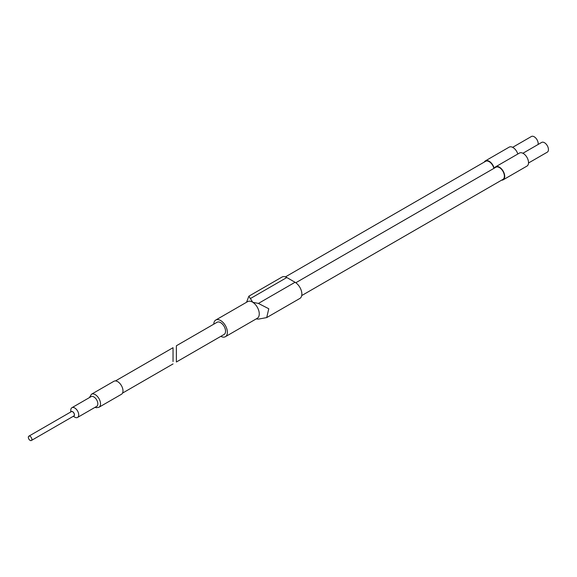 <?xml version="1.0" encoding="UTF-8"?>
<svg xmlns="http://www.w3.org/2000/svg" width="577" height="577" viewBox="0 0 577 577"><rect width="100%" height="100%" fill="white"/><g stroke="black" fill="none" stroke-linecap="round" stroke-linejoin="round"><path stroke-width="0.87" d="M285.427 276.881L485.632 161.293A7.032 4.061 60 0 1 489.145 161.647A7.032 4.061 60 0 1 493.883 168.383M512.636 147.33L531.403 136.497A5.619 3.246 60 0 1 534.208 136.778A5.619 3.246 60 0 1 538.117 144.474M484.305 162.065A7.515 4.342 60 0 1 485.387 160.875A7.515 4.342 60 0 1 489.145 161.25A7.515 4.342 60 0 1 494.157 168.232M485.387 160.875L509.195 147.128A7.515 4.342 60 0 1 512.953 147.503A7.515 4.342 60 0 1 517.829 154.001M295.799 282.752L495.895 167.222A7.032 4.061 60 0 1 499.415 167.568A7.032 4.061 60 0 1 504.009 173.764A7.032 4.061 60 0 1 502.928 179.397L301.706 295.575M522.906 153.258L541.666 142.425A5.619 3.246 60 0 1 544.479 142.707A5.619 3.246 60 0 1 548.15 147.654A5.619 3.246 60 0 1 547.292 152.162L528.525 162.995M176.382 348.14L176.382 359.63C176.382 362.666 176.382 362.666 176.382 359.63L176.382 348.14C176.382 345.096 176.382 345.096 176.382 348.14L176.382 345.76L217.06 322.276A7.032 4.061 60 0 1 220.58 322.622A7.032 4.061 60 0 1 225.174 328.825A7.032 4.061 60 0 1 224.1 334.458L176.382 362.003L176.382 359.63M213.778 324.166A9.621 5.554 60 0 1 215.769 320.033A9.621 5.554 60 0 1 220.58 320.509A9.621 5.554 60 0 1 226.862 328.991A9.621 5.554 60 0 1 225.391 336.694A9.621 5.554 60 0 1 220.818 336.355M246.538 302.276L248.875 296.181L252.769 302.283A9.621 5.554 60 0 1 258.806 310.772A9.621 5.554 60 0 1 257.277 318.288L225.391 336.694M494.568 167.986A7.515 4.342 60 0 1 495.657 166.803A7.515 4.342 60 0 1 499.415 167.171A7.515 4.342 60 0 1 504.32 173.8A7.515 4.342 60 0 1 503.173 179.822A7.515 4.342 60 0 1 501.601 180.168M495.657 166.803L519.466 153.056A7.515 4.342 60 0 1 523.224 153.432A7.515 4.342 60 0 1 528.128 160.053A7.515 4.342 60 0 1 526.981 166.075L503.173 179.822M252.769 302.283L258.409 303.43L268.781 308.753L266.718 317.581L299.86 298.446A9.607 5.546 -120 0 0 301.338 290.743A9.607 5.546 -120 0 0 295.056 282.276L286.819 277.523A9.607 5.546 -120 0 0 282.016 277.047L248.875 296.181M266.718 317.581L258.409 319.124L256.181 318.922M215.769 320.033L247.656 301.627A9.621 5.554 60 0 1 252.163 301.937M30.098 436.299A2.496 1.442 60 0 1 31.728 438.498A2.496 1.442 60 0 1 31.346 440.503A2.496 1.442 60 0 1 30.098 440.381A2.496 1.442 60 0 1 28.468 438.181A2.496 1.442 60 0 1 28.85 436.176A2.496 1.442 60 0 1 30.098 436.299M28.85 436.176L71.36 411.632A2.496 1.442 60 0 1 72.615 411.754A2.496 1.442 60 0 1 74.245 413.954A2.496 1.442 60 0 1 73.863 415.959L31.346 440.503M70.971 411.855A2.618 1.507 60 0 1 72.615 411.661A2.618 1.507 60 0 1 74.404 414.322A2.618 1.507 60 0 1 73.474 416.183M74.736 417.157L73.257 416.305L74.736 417.157A5.619 3.246 60 0 0 77.549 417.438L96.676 406.388A5.619 3.246 60 0 0 97.542 401.888A5.619 3.246 60 0 0 93.871 396.933A5.619 3.246 60 0 0 91.058 396.651L71.93 407.701A5.619 3.246 60 0 1 74.736 407.975A5.619 3.246 60 0 1 78.407 412.93A5.619 3.246 60 0 1 77.549 417.438M117.672 381.642A7.515 4.342 60 0 1 122.576 388.271A7.515 4.342 60 0 1 121.43 394.293L98.963 407.261A7.515 4.342 60 0 0 100.117 401.239A7.515 4.342 60 0 0 95.205 394.61A7.515 4.342 60 0 0 91.447 394.242L113.914 381.274A7.515 4.342 60 0 1 117.672 381.642M173.035 361.563C173.035 364.599 173.035 364.599 173.035 361.563L173.035 347.693L115.472 380.928M70.762 411.978L70.762 410.276A5.619 3.246 60 0 1 71.93 407.701M295.056 282.276L258.409 303.43M286.819 277.523L250.18 298.677M95.01 407.355L96.265 407.715L98.963 407.261M122.512 393.11L173.035 363.936M89.392 397.618L91.447 394.242"/></g></svg>
